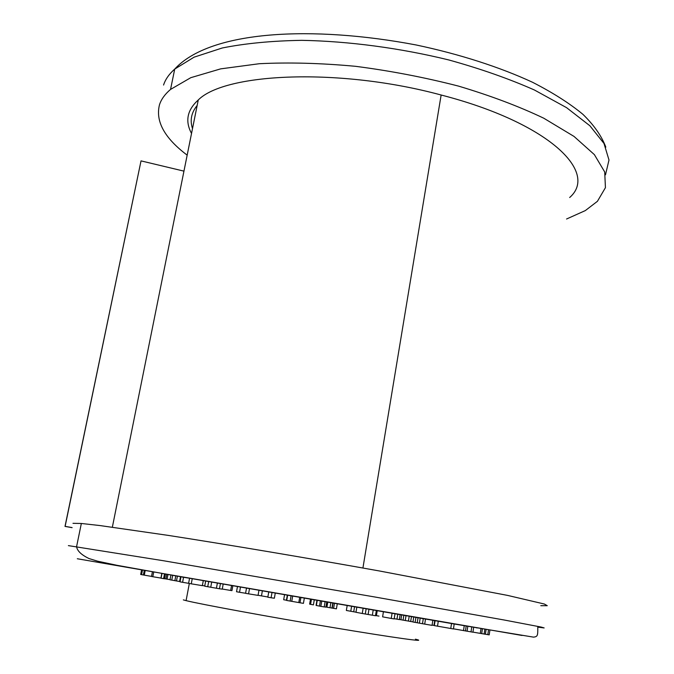 <?xml version="1.0" encoding="UTF-8"?>
<svg xmlns="http://www.w3.org/2000/svg" width="674" height="674" viewBox="0 0 674 674"><rect width="100%" height="100%" fill="white"/><g stroke="black" fill="none" stroke-linecap="round" stroke-linejoin="round"><path stroke-width="1.01" d="M191.526 133.444C184.912 121.168 187.161 110.005 198.266 99.963C225.293 72.741 340.176 67.644 441.141 95.009C548.687 122.761 598.959 172.14 569.665 197.507M183.951 171.137L141.026 160.884L65.125 526.36L72.11 527.599M72.093 527.658L65.007 526.402L141.026 160.884M197.162 105.456C191.332 112.634 189.773 120.351 192.503 128.608C189.782 120.351 191.332 112.634 197.153 105.464M187.17 155.146C164.498 138.069 155.273 121.253 159.502 104.697C161.271 99.272 164.953 94.175 170.547 89.415L190.793 77.678L220.659 68.866L259.296 63.718C288.927 62.244 321.009 63.112 355.543 66.313C390.642 70.863 424.957 77.459 458.514 86.104C490.638 95.7 519.064 106.416 543.808 118.236L574.021 136.426L594.384 154.632L604.704 171.954L605.429 187.675L597.425 201.307L585.327 210.583L566.564 219.008M189.546 578.359L188.594 583.355L191.273 583.827L192.216 578.823M191.273 583.827L202.352 585.647L203.278 580.702M180.986 576.868L180.042 581.847L182.595 582.302L183.539 577.315M182.595 582.302L188.602 583.322M432.101 625.084L433.989 625.413L434.722 620.661M409.185 616.28L408.427 621.091L410.685 621.495L411.443 616.668M410.685 621.495L412.977 621.883M399.379 619.465L405.259 620.527L406.018 615.733M405.259 620.527L408.427 621.057M403.077 620.131L403.827 615.354M400.912 619.743L401.67 614.983M394.197 618.673L399.362 619.583L400.137 614.722M396.978 619.179L397.753 614.309M375.519 615.531L376.412 615.682L377.213 610.77M376.412 615.682L378.999 616.095M327.749 602.244L326.907 607.198L336.427 608.841L337.261 603.887M325.921 606.962L326.915 607.148M333.605 608.352L334.439 603.399M332.223 608.066L333.049 603.154M331.962 608.024L332.788 603.112M329.999 607.729L330.841 602.775M310.478 599.262L309.636 604.123L313.41 604.873L314.261 599.911M310.562 604.384L311.413 599.422M284.546 594.771L283.678 599.734L286.433 600.214L287.301 595.252M258.066 595.285L261.47 595.883L262.354 590.929M261.47 595.883L267.864 596.979M222.277 589.034L230.668 590.449L231.553 585.588M230.668 590.449L231.949 590.626L232.825 585.807M202.377 585.521L204.753 585.925M182.309 577.096L188.021 577.997M170.91 575.04L169.991 579.8L176.487 580.954L179.596 581.485L180.506 576.708M179.596 581.51L180.093 581.595M176.487 580.954L177.397 576.169M174.861 580.668L175.771 575.882M171.76 580.112L172.67 575.343M184.474 577.382L183.294 577.171M161.996 573.481L161.086 578.208L163.58 578.637L164.49 573.911M163.58 578.637L164.498 578.781L165.408 574.071M164.523 578.688L167.076 579.135L167.969 574.484M167.076 579.135L170.025 579.64M165.863 578.915L166.756 574.273M152.417 571.805L151.507 576.472L152.804 576.708L153.714 572.032M152.804 576.708L160.918 578.081M164.203 573.827L164.625 573.894M141.582 569.892L140.681 574.475L144.287 575.149L145.188 570.533M144.287 575.149L151.524 576.388M143.393 574.981L144.295 570.373M141.582 574.644L142.484 570.052M485.406 634.226L489.198 634.874L489.897 630.123M487.808 634.647L488.507 629.887M472.954 632.119L485.398 634.259L486.106 629.474M484.134 634.049L484.833 629.255M481.699 633.653L482.407 628.842M480.292 633.417L481 628.606M477.31 627.949L476.012 627.721M418.023 617.797L417.24 622.768L424.713 624.116L432.059 625.362L432.826 620.366M424.713 624.116L425.488 619.103M422.497 623.72L423.272 618.715M419.388 623.155L420.172 618.176M421.814 618.446L422.809 618.622M413.735 617.055L412.96 622.001L415.125 622.388L415.909 617.435M415.125 622.388L417.248 622.751M383.413 611.84L382.605 616.845L391.249 618.437L394.155 618.934L394.972 613.862M391.249 618.437L392.057 613.357M356.816 607.257L355.982 612.295L362.267 613.483L375.485 615.741L376.311 610.652M372.351 615.21L373.185 610.113M368.13 614.41L368.956 609.355M365.291 613.997L366.125 608.892M362.267 613.483L363.109 608.378M324.236 606.861L325.887 607.148L326.747 602.076M316.94 600.382L316.072 605.429L320.849 606.364L324.219 606.945L325.087 601.815M320.849 606.364L321.725 601.233M319.51 606.044L320.369 600.981M316.367 605.505L317.235 600.433M287.621 595.344L286.72 600.467L303.435 603.365L304.319 598.234M299.997 602.767L300.89 597.636M298.801 602.539L299.694 597.425M291.749 601.318L292.642 596.204M290.149 601.065L291.05 595.942M268.732 592.084L267.822 597.198L271.083 597.762L271.993 592.64M271.083 597.762L274.369 598.217L275.253 593.179M246.49 588.234L245.572 593.322L248.563 593.845L249.481 588.747M248.563 593.845L258.049 595.386L258.951 590.357M237.45 586.666L236.523 591.747L239.54 592.278L240.458 587.189M239.54 592.278L245.58 593.263M205.646 581.148L204.711 586.186L219.471 588.773L222.26 589.143L223.178 584.156M219.471 588.773L220.406 583.709M216.43 588.242L217.365 583.187M210.751 587.222L211.678 582.193M207.727 586.717L208.67 581.679M415.42 639.171C430.071 642.735 394.678 637.89 331.456 627.292C268.353 616.727 199.942 604.115 186.091 600.627L183.336 599.885M540.792 605.69L547.254 605.69L544.381 604.03L507.547 595.395L379.47 570.979C307.277 558.013 227.702 544.634 168.214 535.392L99.937 525.552L81.343 523.479L72.986 523.327M347.169 605.597L346.352 610.467L355.998 612.194M353.724 611.756L354.532 606.87M350.775 611.251L351.592 606.356M453.459 628.825L472.937 632.204L473.662 627.359M471.016 631.883L471.741 627.031M467.082 631.201L467.807 626.348M465.448 630.965L466.181 626.079M463.501 630.637L464.234 625.742M434.326 625.607L453.442 628.96L454.192 624.023M437.51 626.213L438.269 621.276M362.924 568.014L441.141 95.009M605.496 174.81L608.993 160.016L604.005 143.495L589.927 125.802L566.59 107.671L534.423 90.004C508.937 78.732 480.385 68.706 448.766 59.944C400.019 48.014 348.559 41.19 301.75 40.339C271.748 40.836 245.252 43.38 222.277 47.98L194.07 57.172L174.726 69.077C169.098 74.073 165.374 79.389 163.563 85.042M522.089 635.472L77.308 558.754M68.386 545.62L163.319 560.717L375.224 597.054L503.992 619.97L541.171 627.064L544.154 627.932L537.785 627.157C537.844 635.633 537.726 636.644 533.547 637.141L453.99 623.964L173.235 575.411L116.804 565.267L97.561 561.181L89.069 558.569C81.377 554.887 77.215 550.911 76.583 546.656L81.343 523.479M450.763 628.505L451.513 623.568M112.356 527.186L198.266 99.963M605.816 147.134C601.68 136.131 594.047 125.195 582.917 114.336C569.648 103.366 552.865 92.683 532.57 82.287C499.872 67.139 459.676 54.156 416.153 44.973C312.98 25.351 210.28 30.17 174.726 69.077L170.547 89.415M161.811 573.448L160.901 578.174M186.091 600.627L189.327 583.482M435.075 620.72L434.317 625.632"/></g></svg>
